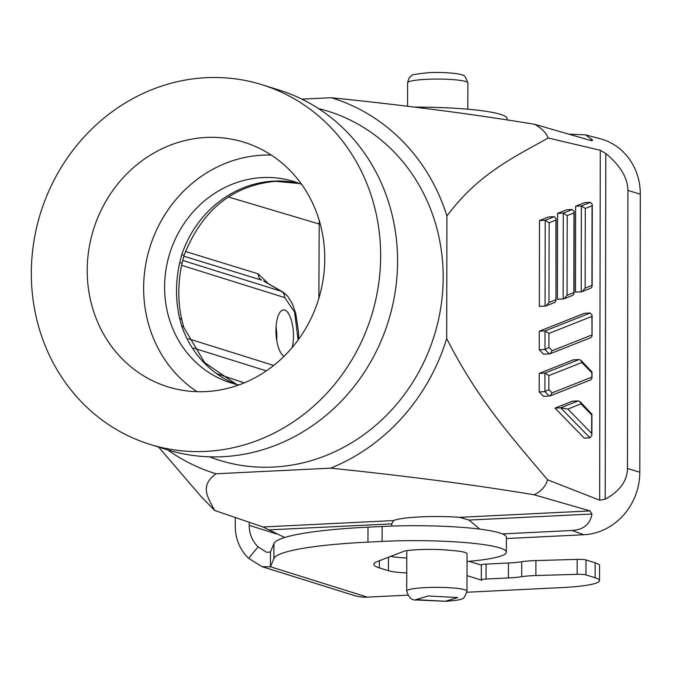 <?xml version="1.0" encoding="UTF-8"?>
<svg xmlns="http://www.w3.org/2000/svg" width="674" height="674" viewBox="0 0 674 674"><rect width="100%" height="100%" fill="white"/><g stroke="black" fill="none" stroke-linecap="round" stroke-linejoin="round"><path stroke-width="1.01" d="M299.517 183.513A105.481 97.022 -72.6 0 0 273.871 181.104A105.481 97.022 -72.6 0 0 181.769 254.679L184.086 255.353L182.09 263.012A30.136 0.741 -166.8 0 1 179.68 262.742C177.616 272.136 176.554 281.462 176.487 290.738C176.529 300.006 177.557 309.147 179.579 318.17L181.643 325.845A105.481 97.022 -72.6 0 0 236.574 384.45M209.446 456.82A182.789 168.129 -72.6 0 0 273.366 467.082A182.789 168.129 -72.6 0 0 441.639 301.539A182.789 168.129 -72.6 0 0 318.532 108.598M205.663 451.403A188.358 173.26 107.4 0 1 149.679 444.284A188.358 173.26 107.4 0 1 33.7 242.64A188.358 173.26 107.4 0 1 206.311 77.678A188.358 173.26 107.4 0 1 262.296 84.798A188.358 173.26 107.4 0 1 378.274 286.442A188.358 173.26 107.4 0 1 205.663 451.403M262.296 84.798L279.221 90.097A188.358 173.26 107.4 0 1 395.2 291.741A188.358 173.26 107.4 0 1 222.589 456.702A188.358 173.26 107.4 0 1 166.604 449.592L149.679 444.284M478.877 529.014L478.877 528.323L468.986 520.058L459.491 517.329A45.209 5.687 -179.9 0 0 420.045 516.916A45.209 5.687 -179.9 0 0 393.549 520.564L391.771 523.85L391.762 526.074M206.21 137.471A128.085 117.815 107.4 0 1 244.274 142.315A128.085 117.815 107.4 0 1 323.141 279.432A128.085 117.815 107.4 0 1 205.764 391.602A128.085 117.815 107.4 0 1 167.7 386.766A128.085 117.815 107.4 0 1 88.833 249.65A128.085 117.815 107.4 0 1 206.21 137.471M271.26 155.062A128.085 117.815 -72.6 0 0 262.624 155.146A128.085 117.815 -72.6 0 0 148.659 251.461A128.085 117.815 -72.6 0 0 197.128 391.695M301.666 184.373A105.481 97.022 -72.6 0 0 293.931 181.559A105.481 97.022 -72.6 0 0 262.582 177.574A105.481 97.022 -72.6 0 0 165.922 269.945A105.481 97.022 -72.6 0 0 230.87 382.874A105.481 97.022 -72.6 0 0 238.823 384.964M284.15 356.209A23.354 8.678 -92.8 0 1 275.961 330.504A23.354 8.678 -92.8 0 1 283.56 309.914A23.354 8.678 -92.8 0 1 293.451 335.981A23.354 8.678 -92.8 0 1 292.171 347.565M276.062 327.042A23.354 8.678 -92.8 0 1 276.82 336.798A23.354 8.678 -92.8 0 1 276.711 340.26M298.683 339.233L298.565 332.493L295.768 313.553L292.373 303.78L287.469 295.886L282.827 291.994A42.437 15.772 87.2 0 0 281.285 291.311L263.593 280.999M167.75 449.946A196.656 180.893 -72.6 0 0 216.084 473.78L330.648 468.152A196.656 180.893 -72.6 0 0 446.702 338.533L446.913 215.966A196.656 180.893 -72.6 0 0 331.288 97.713L301.893 99.162M284.714 537.49L262.978 526.967L214.686 510.462L201.324 496.797L158.634 447.089M214.686 510.462C208.367 498.221 198.889 485.971 216.084 473.78M568.746 134.126L585.613 134.867L592.572 139.981L592.008 140.697L590.71 140.478L534.802 124.345C475.389 114.454 407.551 105.574 331.288 97.713M446.913 215.966C478.321 173.884 513.47 157.472 548.173 138.018C546.378 133.073 541.921 128.515 534.802 124.345M567.853 409.059L580.954 403.869L580.103 401.687L578.166 400.912L572.437 401.19L554.972 408.107L584.257 438.117L589.986 437.83L591.882 435.05L591.662 433.449L567.853 409.059L560.701 407.829L589.986 437.83M548.838 389.572L548.863 375.595L581.839 362.528L580.996 360.346L579.05 359.571L573.321 359.857L539.217 373.371L539.183 391.931L543.547 396.396L550.11 395.933L552.073 392.883L548.838 389.572L544.912 391.653L549.268 396.118M557.558 213.38L557.406 299.273L563.135 298.986L563.287 213.094L557.558 213.38L566.598 209.799L572.327 209.513L574.206 211.602L574.063 293.628L573.844 292.626L567.07 295.313L564.028 298.784L563.135 298.986M548.173 138.018L600.273 150.26L605.808 153.52C620.366 165.644 627.738 177.961 627.932 190.472L640.3 194.154A60.272 55.445 -72.6 0 0 600.248 138.751L585.613 134.867M330.648 468.152C406.902 476.012 474.74 484.892 534.162 494.783L590.062 510.917L591.924 514.026C590.163 524.279 583.516 529.764 571.965 530.489L583.819 534.743A60.272 55.445 -72.6 0 0 639.811 472.204L627.452 468.523C627.208 480.966 619.794 491.186 605.21 499.19L599.658 500.201L547.574 479.804C512.973 438.648 477.925 400.238 446.702 338.533M575.638 206.219L575.486 292.112L581.215 291.825L581.359 205.932L575.638 206.219L584.67 202.638L590.399 202.352L592.278 204.441L592.134 286.467L591.924 285.464L585.142 288.152L582.1 291.623L581.215 291.825M549.133 222.765L555.907 220.086L556.126 218.764L554.247 216.674L548.518 216.961L539.486 220.541L539.335 306.434L545.948 305.945L548.99 302.474L549.133 222.765L545.207 220.263L539.486 220.541M539.293 331.195L545.013 330.917L548.939 333.428L591.865 316.418L592.084 315.095L590.205 313.006L584.476 313.292L539.293 331.195L539.259 349.755L543.615 354.229L550.186 353.766L552.149 350.716L548.914 347.396L544.988 349.477L539.259 349.755M534.162 494.783C541.289 491.228 545.763 486.232 547.574 479.804M554.972 408.107L560.701 407.829L578.166 400.912M539.183 391.931L544.912 391.653L544.946 373.084L539.217 373.371M640.3 194.154L639.811 472.204M583.819 534.743L506.393 538.543M627.452 468.523L627.932 190.472M580.954 403.869L591.696 414.872L591.915 414.156L580.103 401.687M548.863 375.595L544.946 373.084L579.05 359.571M581.839 362.528L591.764 372.705L591.991 371.981L580.996 360.346M591.764 372.705L591.974 378.165L590.871 379.782L550.11 395.933M564.028 298.784L572.959 295.246L574.063 293.628M567.07 295.313L567.205 215.604L563.287 213.094L572.327 209.513M567.205 215.604L573.987 212.925L574.206 211.602M502.45 533.901L571.965 530.489M478.877 528.323L479.467 529.082M582.1 291.623L591.031 288.084L592.134 286.467M585.142 288.152L585.285 208.443L581.359 205.932L590.399 202.352M585.285 208.443L592.058 205.755L592.278 204.441M555.907 220.086L555.983 300.789L554.879 302.407L545.948 305.945M591.865 316.418L592.05 335.989L590.946 337.607L550.186 353.766M181.769 254.679L179.68 262.742M406.784 550.633L406.717 591.081A30.136 3.791 0.1 0 1 425.572 587.602A30.136 3.791 0.1 0 1 466.989 591.182L467.057 553.809A30.136 3.791 -179.9 0 0 450.881 550.422A31.644 3.977 0.1 0 0 404.872 550.911L377.592 561.417A75.345 9.478 0.1 0 0 373.893 564.34A75.345 9.478 0.1 0 0 379.378 567.904L388.435 570.735A30.136 3.791 0.1 0 0 406.742 572.942M236.65 384.466L204.66 362.62L183.859 327.547A30.136 7.372 161.1 0 0 181.643 325.845M179.579 318.17A30.136 8.046 -13.5 0 1 181.929 320.394A30.136 8.046 -13.5 0 1 181.929 320.403C177.7 301.96 177.759 282.836 182.09 263.012M406.776 557.996A30.136 3.791 0.1 0 1 390.726 556.362M481.354 565.149L469.121 561.316M466.914 592.244L561.813 587.585A60.272 7.583 -179.9 0 0 599.523 580.626L599.548 565.671A60.272 7.583 -179.9 0 0 595.15 562.824L585.984 559.951A7.532 0.944 -179.9 0 0 577.18 559.369L535.906 560.591A25.62 3.218 -179.9 0 0 521.735 561.737A31.644 3.977 0.1 0 1 508.423 562.992L486.072 564.087A7.532 0.944 -179.9 0 0 481.354 564.964L481.329 579.91A7.532 0.944 -179.9 0 0 481.876 580.263L467.015 575.613M467.04 561.493A90.409 11.374 -179.9 0 0 506.368 552.183L506.393 537.229A90.409 11.374 -179.9 0 0 382.133 526.47L367.996 527.161A150.69 18.956 -179.9 0 0 273.939 543.581L270.485 551.829L270.409 566.817L262.051 566.649L248.639 558.316A45.209 41.586 107.4 0 1 235.243 526.065L235.26 517.506M506.368 552.183A90.409 11.374 -179.9 0 0 382.107 541.416L367.97 542.115A150.69 18.956 -179.9 0 0 273.914 558.527L270.459 566.775L367.355 597.13L407.829 595.142M599.523 580.626A60.272 7.583 -179.9 0 0 595.125 577.77L585.959 574.897A7.532 0.944 -179.9 0 0 577.155 574.324L535.881 575.545A25.62 3.218 -179.9 0 0 521.71 576.691A31.644 3.977 0.1 0 1 508.398 577.947L486.047 579.042A7.532 0.944 -179.9 0 0 481.329 579.91M415.538 107.124A90.409 11.374 0.1 0 1 507.126 118.658L507.126 120.115M318.878 298.245L319.215 220.398M262.051 566.649L353.917 595.42A45.209 41.586 -72.6 0 0 367.355 597.13M270.485 552.031L266.559 552.267L258.142 546.884A30.136 27.718 107.4 0 1 249.22 525.375L249.22 522.283M268.429 283.754L258.142 273.829L185.46 251.469M298.11 340.025L294.622 312.155L284.765 297.613L181.584 265.295M270.485 553.573L270.409 566.817M258.142 546.884L248.639 558.316M445.303 601.259L415.883 599.633L428.378 595.959L457.798 597.577L445.303 601.259M426.457 79.33A30.136 3.791 -179.9 0 0 407.602 82.809C408.562 78.563 409.918 76.238 411.671 75.825C410.786 74.907 416.532 73.862 428.908 72.691C443.113 71.823 460.974 73.592 462.457 75.202C464.024 74.603 465.835 77.173 467.874 82.919A30.136 3.791 -179.9 0 0 426.457 79.33M600.273 150.26L599.658 500.201M590.062 510.917L459.491 517.329M393.549 520.564L262.978 526.967M589.514 140.133L592.572 139.981M605.808 153.52L605.21 499.19M545.064 306.156L545.207 220.263L554.247 216.674M590.205 313.006L545.013 330.917L544.988 349.477L549.344 353.943M391.771 523.85L268.825 529.882M591.924 514.026L468.986 520.058M591.696 414.872L591.662 433.449M591.764 377.162L552.073 392.883M573.987 212.925L573.844 292.626M592.058 205.755L591.924 285.464M555.772 299.787L548.99 302.474M548.939 333.428L548.914 347.396M591.831 334.986L552.149 350.716M379.386 560.726L379.378 567.904M388.46 557.238L388.435 570.735M486.047 579.042L486.072 564.087M508.423 562.992L508.398 577.947M521.735 561.737L521.71 576.691M535.881 575.545L535.906 560.591M577.18 559.369L577.155 574.324M585.959 574.897L585.984 559.951M595.15 562.824L595.125 577.77M249.22 525.375L276.879 534.044M273.939 543.581L273.914 558.527M367.97 542.115L367.996 527.161M382.133 526.47L382.107 541.416M228.351 196.985L319.004 223.962M188.434 338.736L273.72 365.451M258.142 273.829A7.532 6.959 -72.9 0 0 261.647 280.14L183.817 256.196M217.272 373.826L244.258 382.866M182.696 260.434L281.285 291.311A7.532 6.934 107.4 0 1 284.765 297.613M193.556 348.087L266.34 370.885M299.593 183.539L275.396 181.306C232.378 185.476 201.947 210.162 184.086 255.353M406.717 591.081C408.747 597.577 411.865 600.534 416.06 599.961L445.683 601.309C455.616 600.559 460.898 599.75 461.53 598.883C463.148 599.464 464.967 596.894 466.989 591.182M407.559 106.096L407.602 82.809M282.827 291.994L263.593 280.991M591.915 414.156L591.882 435.05M591.974 378.165L591.991 371.981M556.126 218.764L555.983 300.789M592.084 315.095L592.05 335.989M467.832 109.205L467.874 82.919M183.859 327.547L181.929 320.403"/></g></svg>
